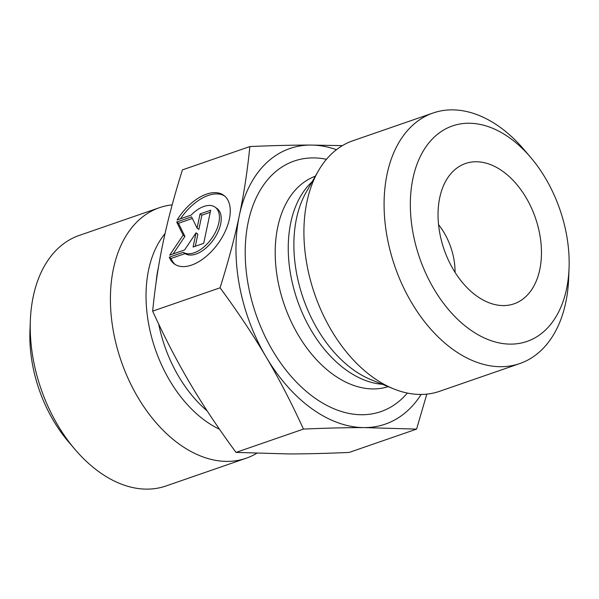 <?xml version="1.0" encoding="UTF-8"?>
<svg xmlns="http://www.w3.org/2000/svg" width="599" height="599" viewBox="0 0 599 599"><rect width="100%" height="100%" fill="white"/><g stroke="black" fill="none" stroke-linecap="round" stroke-linejoin="round"><path stroke-width="0.9" d="M169.285 257.173L183.301 252.321A27.629 15.417 -54.3 0 0 211.799 238.26A27.629 15.417 -54.3 0 0 215.161 207.187A27.629 15.417 -54.3 0 0 191.156 215.071L177.132 219.923A42.282 23.593 125.7 0 1 223.719 195.289A42.282 23.593 125.7 0 1 218.186 243.389A42.282 23.593 125.7 0 1 174.339 263.949A42.282 23.593 125.7 0 1 169.285 257.173L171.067 258.461A42.282 23.593 -54.3 0 0 175.26 264.548M224.58 195.963A42.282 23.593 -54.3 0 0 180.516 218.755M215.161 207.187L216.95 208.467A27.629 15.417 125.7 0 1 213.588 239.548A27.629 15.417 125.7 0 1 185.091 253.609L171.067 258.461M183.301 252.321L185.091 253.609M210.249 212.286L201.848 215.198L198.861 229.38L197.071 228.099L200.059 213.91L210.683 210.234L203.705 243.344L193.088 247.02L196.075 232.831L184.589 249.963L169.719 255.107L183.122 235.122L176.698 221.997L191.568 216.853L197.071 228.099M200.059 213.91L201.848 215.198M192.361 218.478L178.48 223.277L184.911 236.403L173.163 253.916M176.698 221.997L178.48 223.277M183.122 235.122L184.911 236.403M196.075 232.831L197.857 234.119L195.304 246.256M172.175 204.873A132.574 86.271 70.9 0 0 159.401 207.696A132.574 86.271 70.9 0 0 113.428 268.749A132.574 86.271 70.9 0 0 145.452 409.072A132.574 86.271 70.9 0 0 246.092 458.257A132.574 86.271 70.9 0 0 256.589 453.376M152.655 311.136L220.08 287.805C228.331 261.523 234.733 237.489 239.301 215.685C243.928 193.859 247.447 170.812 249.85 146.56L182.425 169.884C174.174 196.165 167.772 220.207 163.205 242.011C158.578 263.837 155.059 286.876 152.655 311.136C164.65 337.417 177.094 361.467 190.003 383.27C202.844 405.104 218.186 428.15 236.021 452.41L288.246 453.93C305.692 453.945 325.991 453.45 349.15 452.44L416.575 429.116L364.349 427.596A145.827 94.904 70.9 0 0 421.134 394.441M426.825 394.127L416.575 429.116M249.85 146.56C273.009 145.55 293.308 145.055 310.754 145.07L342.411 145.624M246.092 458.257L165.916 485.999A132.574 86.271 -109.1 0 1 75.017 449.437A132.574 86.271 -109.1 0 1 30.354 320.36A132.574 86.271 -109.1 0 1 33.252 296.49A132.574 86.271 -109.1 0 1 79.218 235.437L159.401 207.696M30.354 320.36L29.95 330.618A114.012 74.194 70.9 0 0 68.361 441.62L75.017 449.437M519.782 363.563L439.599 391.304A132.574 86.271 -109.1 0 1 393.573 388.848A132.574 86.271 -109.1 0 1 314.722 294.236A132.574 86.271 -109.1 0 1 318.241 171.112A132.574 86.271 -109.1 0 1 352.908 140.743L433.084 113.001A132.574 86.271 70.9 0 0 394.898 266.495A132.574 86.271 70.9 0 0 519.782 363.563A132.574 86.271 70.9 0 0 565.748 302.51A132.574 86.271 70.9 0 0 568.646 278.64L569.05 268.382A114.012 74.194 -109.1 0 1 566.557 288.913A114.012 74.194 -109.1 0 1 462.413 323.655A114.012 74.194 -109.1 0 1 418.109 161.401A114.012 74.194 -109.1 0 1 530.639 157.38A114.012 74.194 -109.1 0 1 569.05 268.382M336.451 149.69A145.827 94.904 70.9 0 0 310.754 145.07A145.827 94.904 70.9 0 0 239.301 215.685A145.827 94.904 70.9 0 0 266.106 356.944A145.827 94.904 70.9 0 0 364.349 427.596C346.911 427.581 326.605 428.075 303.446 429.086C291.458 402.798 279.007 378.755 266.106 356.944C253.257 335.111 237.915 312.064 220.08 287.805M455.075 272.41A53.026 34.51 70.9 0 0 438.558 224.647M439.733 197.707A74.239 48.317 -109.1 0 1 457.561 167.57A74.239 48.317 -109.1 0 1 517.993 185.937A74.239 48.317 -109.1 0 1 539.766 269.64A74.239 48.317 -109.1 0 1 505.301 305.535A74.239 48.317 -109.1 0 1 454.087 270.808A74.239 48.317 -109.1 0 1 439.733 197.707M530.639 157.38L523.983 149.563A132.574 86.271 70.9 0 0 433.084 113.001M236.021 452.41L303.446 429.086M156.137 282.219A111.362 72.472 -109.1 0 1 158.158 268.494A111.362 72.472 -109.1 0 1 158.473 267.064M207.179 410.921A111.362 72.472 -109.1 0 1 158.69 324.081M165.025 233.647A114.199 74.321 70.9 0 0 148.634 269.745A114.199 74.321 70.9 0 0 219.489 429.228M393.573 388.848L371.118 379.729A114.199 74.321 -109.1 0 1 303.191 298.22A114.199 74.321 -109.1 0 1 306.216 192.167L318.241 171.112M312.214 181.669A111.362 72.472 70.9 0 0 297.329 300.249A111.362 72.472 70.9 0 0 382.312 384.281M388.152 386.647A111.362 72.472 -109.1 0 1 284.285 304.764A111.362 72.472 -109.1 0 1 315.336 176.196M326.462 159.297A132.574 86.271 70.9 0 0 256.02 314.542A132.574 86.271 70.9 0 0 407.342 393.064"/></g></svg>

